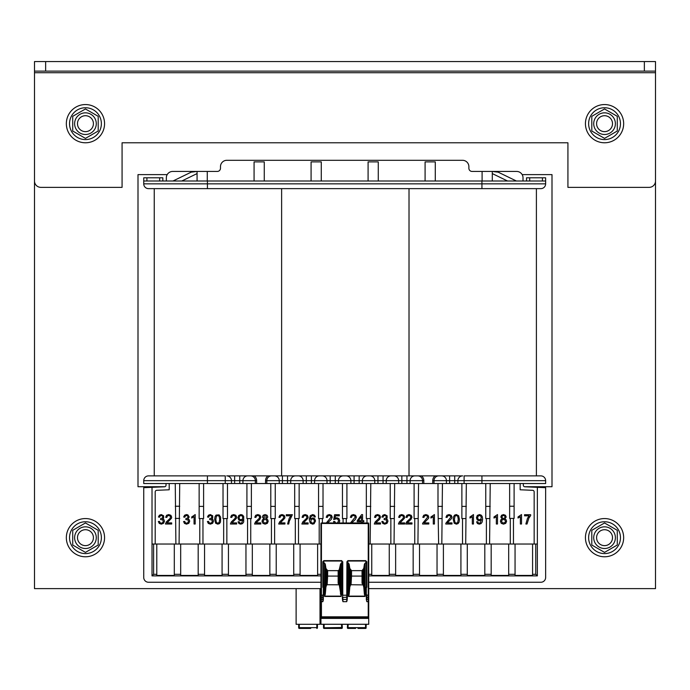 <?xml version="1.0" encoding="UTF-8"?>
<svg xmlns="http://www.w3.org/2000/svg" width="690" height="690" viewBox="0 0 690 690"><rect width="100%" height="100%" fill="white"/><g stroke="black" fill="none" stroke-linecap="round" stroke-linejoin="round"><path stroke-width="1.03" d="M523.339 483.535L523.339 485.199A1.596 1.596 0 0 0 524.434 486.717L552 486.717L552 174.622L522.166 174.622M167.196 174.622L138 174.622L138 486.717L164.936 486.717A1.596 1.596 0 0 0 166.023 485.199L166.023 483.535M320.954 588.622L34.5 588.622L34.5 61.565L655.5 61.565L655.5 588.622L368.727 588.622M503.51 515.508L502.389 515.93L501.958 516.948L502.389 518.043L503.527 518.466L504.64 518.043L505.063 517.017L504.623 515.939L503.51 515.508M502.113 519.95L501.578 521.295L502.51 522.96L504.908 522.684L505.442 521.33L504.89 519.958L503.484 519.415L502.113 519.95M500.888 519.751L502.191 518.914L500.811 516.991L501.544 515.266L503.493 514.567L505.468 515.283L506.21 517.026L504.864 518.914L506.158 519.82L506.598 521.312L505.744 523.331L503.51 524.15L501.276 523.331L500.423 521.286L500.888 519.751M479.455 519.794L480.766 519.234L481.284 517.673L480.766 516.094L479.49 515.508L478.144 516.137L477.584 517.767L478.118 519.234L479.455 519.794M479.231 524.15L477.42 523.538L476.574 521.821L477.696 521.709L478.23 522.856L479.257 523.21L480.206 522.968L481.456 519.57L479.214 520.803L477.247 519.958L476.436 517.733L477.282 515.439L479.386 514.567L481.059 515.059L482.215 516.465L482.612 519.104L482.215 521.968L481.051 523.598L479.231 524.15M456.323 515.508L455.003 516.18L454.4 519.363L454.96 522.451L456.34 523.21L457.712 522.451L458.272 519.363L457.72 516.267L456.323 515.508M456.34 524.15L454.184 523.201L453.252 519.363L453.597 516.672L454.624 515.102L456.34 514.567L458.634 515.749L459.419 519.363L459.083 522.037L458.057 523.607L456.34 524.15M314.243 517.008L313.803 516.008L312.63 515.508L310.776 516.982L310.448 519.165L312.743 517.914L314.718 518.759L315.537 520.95L314.097 523.753L312.579 524.15L310.207 523.089L309.293 519.596L310.31 515.637L312.699 514.567L314.537 515.189L315.399 516.896L314.243 517.008M263.994 515.93L263.985 518.043L266.237 518.043L266.228 515.939L263.994 515.93M263.709 519.95L263.175 521.295L264.106 522.96L266.512 522.684L267.047 521.33L266.495 519.958L265.081 519.415L263.709 519.95M262.485 519.751L263.796 518.914L262.407 516.991L263.14 515.266L265.098 514.567L267.065 515.283L267.815 517.026L266.461 518.914L267.755 519.82L268.194 521.312L267.349 523.331L265.115 524.15L262.873 523.331L262.028 521.286L262.485 519.751M242.768 517.673L242.25 516.094L240.974 515.508L239.628 516.137L239.068 517.767L239.603 519.234L240.939 519.794L242.25 519.234L242.768 517.673M238.904 523.538L238.059 521.821L239.171 521.709L239.715 522.856L240.741 523.21L241.69 522.968L242.949 519.794L240.698 520.803L238.731 519.958L237.921 517.733L238.766 515.439L240.87 514.567L242.544 515.059L243.699 516.465L243.699 521.968L242.535 523.598L240.715 524.15L238.904 523.538M215.823 519.363L216.384 522.451L217.755 523.21L219.135 522.451L219.696 519.363L219.144 516.267L217.747 515.508L216.427 516.18L215.823 519.363M530.653 515.602L528.859 518.156L527.031 524.012L525.875 524.012L527.505 518.285L529.161 515.818L524.555 515.818L524.555 514.706L530.653 514.706L530.653 515.602M521.519 514.567L521.519 524.012L520.372 524.012L520.372 516.655L518.035 518.043L518.035 516.931L521.519 514.567M471.693 515.818L473.469 514.567L473.469 524.012L472.322 524.012L472.322 516.655L469.985 518.043L469.985 516.931L471.693 515.818M432.647 515.818L434.424 514.567L434.424 524.012L433.277 524.012L433.277 516.655L430.94 518.043L430.94 516.931L432.647 515.818M407.842 522.27L407.324 522.899L411.99 522.899L411.99 524.012L405.755 524.012L406.634 521.933L410.257 518.509L410.843 517.12L410.334 515.973L409.015 515.508L407.635 516.016L407.109 517.422L405.962 517.284L406.884 515.258L409.041 514.567L411.197 515.318L411.99 517.172L410.981 519.432L407.842 522.27M398.432 524.012L399.312 521.933L402.934 518.509L403.521 517.12L403.012 515.973L401.692 515.508L400.312 516.016L399.786 517.422L398.639 517.284L399.562 515.258L401.718 514.567L403.874 515.318L404.668 517.172L404.435 518.285L400.002 522.899L404.668 522.899L404.668 524.012L398.432 524.012M384.796 524.15L382.752 523.425L381.82 521.536L382.967 521.399L383.64 522.787L384.804 523.21L386.184 522.649L386.736 521.252L386.219 519.941L384.089 519.553L384.218 518.544L385.727 518.164L386.322 516.974L385.891 515.922L384.779 515.508L383.657 515.93L383.079 517.215L381.924 517.008L382.881 515.206L384.735 514.567L387.125 515.792L387.142 518.112L386.176 518.914L387.478 519.708L387.961 521.217L387.064 523.296L384.796 524.15M376.378 522.27L375.86 522.899L380.526 522.899L380.526 524.012L374.291 524.012L375.17 521.933L378.793 518.509L379.379 517.12L378.87 515.973L377.551 515.508L376.171 516.016L375.653 517.422L374.498 517.284L375.42 515.258L377.577 514.567L379.733 515.318L380.526 517.172L379.517 519.432L376.378 522.27M326.146 523.201L331.096 517.12L330.596 515.973L329.268 515.508L327.888 516.016L327.37 517.422L326.215 517.284L327.146 515.258L329.294 514.567L331.459 515.318L332.252 517.172L331.243 519.432L327.586 522.899L332.252 522.977M301.866 524.012L302.755 521.933L306.377 518.509L306.955 517.12L306.455 515.973L305.127 515.508L303.755 516.016L303.229 517.422L302.073 517.284L303.005 515.258L305.153 514.567L307.317 515.318L308.111 517.172L307.878 518.285L303.445 522.899L308.111 522.899L308.111 524.012L301.866 524.012M289.222 518.285L290.87 515.818L286.272 515.818L286.272 514.706L292.37 514.706L289.196 521.424L288.748 524.012L287.592 524.012L289.222 518.285M256.654 522.27L256.137 522.899L260.803 522.899L260.803 524.012L254.567 524.012L255.447 521.933L259.069 518.509L259.656 517.12L259.147 515.973L257.827 515.508L256.447 516.016L255.921 517.422L254.774 517.284L255.697 515.258L257.853 514.567L260.009 515.318L260.803 517.172L259.794 519.432L256.654 522.27M230.426 524.012L231.305 521.933L234.928 518.509L235.514 517.12L235.005 515.973L233.686 515.508L232.306 516.016L231.78 517.422L230.632 517.284L231.555 515.258L233.712 514.567L235.868 515.318L236.661 517.172L236.429 518.285L231.995 522.899L236.661 522.899L236.661 524.012L230.426 524.012M210.364 524.15L208.311 523.425L207.388 521.536L208.535 521.399L209.199 522.787L210.372 523.21L211.752 522.649L212.304 521.252L211.787 519.941L209.657 519.553L209.786 518.544L211.295 518.164L211.882 516.974L211.451 515.922L210.338 515.508L209.217 515.93L208.639 517.215L207.492 517.008L208.449 515.206L210.303 514.567L212.692 515.792L212.71 518.112L211.735 518.914L213.046 519.708L213.521 521.217L212.624 523.296L210.364 524.15M193.424 515.818L195.201 514.567L195.201 524.012L194.054 524.012L194.054 516.655L191.717 518.043L191.717 516.931L193.424 515.818M184.713 521.399L185.377 522.787L186.542 523.21L187.922 522.649L188.474 521.252L187.956 519.941L185.826 519.553L185.955 518.544L187.464 518.164L188.06 516.974L187.628 515.922L186.516 515.508L185.394 515.93L184.817 517.215L183.661 517.008L184.618 515.206L186.472 514.567L187.878 514.895L189.207 517.008L187.913 518.914L189.224 519.708L189.698 521.217L188.801 523.296L186.542 524.15L184.489 523.425L183.557 521.536L184.713 521.399M161.313 524.15L159.269 523.425L158.338 521.536L159.485 521.399L160.158 522.787L161.322 523.21L162.702 522.649L163.254 521.252L162.737 519.941L160.606 519.553L160.736 518.544L162.245 518.164L162.831 516.974L162.409 515.922L161.296 515.508L160.175 515.93L159.588 517.215L158.441 517.008L159.399 515.206L161.253 514.567L163.642 515.792L163.659 518.112L162.693 518.914L163.996 519.708L164.47 521.217L163.582 523.296L161.313 524.15M166.333 521.933L169.956 518.509L170.542 517.12L170.033 515.973L168.714 515.508L167.334 516.016L166.808 517.422L165.66 517.284L166.583 515.258L168.739 514.567L170.896 515.318L171.689 517.172L171.456 518.285L167.023 522.899L171.689 522.899L171.689 524.012L165.453 524.012L166.333 521.933M279.588 521.933L283.211 518.509L283.797 517.12L283.288 515.973L281.969 515.508L280.589 516.016L280.062 517.422L278.915 517.284L279.838 515.258L281.994 514.567L284.151 515.318L284.944 517.172L284.711 518.285L280.278 522.899L284.944 522.899L284.944 524.012L278.708 524.012L279.588 521.933M334.434 523.434L333.503 521.536L334.728 521.433L335.625 522.977M337.479 522.977L338.523 520.898L337.979 519.32L336.513 518.751L333.719 519.553L334.624 514.706L339.29 514.706L339.29 515.818L335.513 515.818L335.038 518.319L336.815 517.741L338.902 518.595L339.747 520.795L339.006 523.011M350.279 523.201L355.238 517.12L354.729 515.973L353.409 515.508L352.029 516.016L351.512 517.422L350.356 517.284L351.279 515.258L353.435 514.567L355.591 515.318L356.394 517.172L355.385 519.432L351.719 522.899L356.394 522.977M422.703 523.201L427.662 517.12L427.153 515.973L425.834 515.508L424.454 516.016L423.927 517.422L422.78 517.284L423.703 515.258L425.859 514.567L428.016 515.318L428.809 517.172L428.576 518.285L424.143 522.899L428.809 522.899L428.809 524.012L422.573 524.012L422.703 523.201M445.887 523.201L450.846 517.12L450.337 515.973L449.018 515.508L447.638 516.016L447.111 517.422L445.964 517.284L446.887 515.258L449.043 514.567L451.2 515.318L451.993 517.172L451.76 518.285L447.327 522.899L451.993 522.899L451.993 524.012L445.757 524.012L445.887 523.201M494.006 516.931L497.499 514.567L497.499 524.012L496.343 524.012L496.343 516.655L494.006 518.043L494.006 516.931M216.048 515.102L219.101 514.869L220.628 517.146L220.498 522.037L219.48 523.607L217.755 524.15L215.608 523.201L214.676 519.363L215.021 516.672L216.048 515.102M310.88 522.097L312.57 523.21L313.855 522.623L314.39 521.019L313.864 519.484L312.527 518.923L311.173 519.484L310.88 522.097M361.413 516.456L358.377 520.7L361.413 520.7L361.413 516.456M361.413 522.977L361.413 521.744L357.23 521.744L357.23 520.7L361.655 514.602L362.561 514.602L362.561 520.7L363.82 520.7L363.82 521.744L362.561 521.744L362.561 522.977M166.023 485.199A1.596 1.596 0 0 1 164.505 486.795L143.736 487.683L143.736 577.478A4.778 4.778 0 0 0 148.505 582.257L320.954 582.257M368.727 582.257L540.857 582.257A4.778 4.778 0 0 0 545.635 577.478L545.635 487.683L537.355 487.33L537.355 575.883L535.759 574.296L535.759 544.039L537.355 544.039M441.652 475.884L438.788 475.884A4.778 4.778 0 0 0 434.01 480.663L434.01 483.535L432.734 483.535L432.734 480.663L446.43 480.663A4.778 4.778 0 0 0 441.652 475.884A4.778 4.778 0 0 1 446.43 480.663L446.43 483.535L454.71 483.535L454.71 480.663L481.939 480.663L481.939 475.884L540.857 475.884A4.778 4.778 0 0 1 545.635 480.663L545.635 483.535L464.103 483.535L464.103 475.884L481.939 475.884M250.573 475.884A4.778 4.778 0 0 1 255.352 480.663L242.932 480.663L242.932 483.535L234.652 483.535L234.652 480.663L242.932 480.663A4.778 4.778 0 0 1 247.71 475.884L250.573 475.884M335.288 483.535L335.288 480.663L338.471 480.663L338.471 483.535L255.352 483.535L255.352 480.663L256.628 480.663A6.055 6.055 0 0 0 254.291 475.884M266.814 483.535L266.814 480.663A4.778 4.778 0 0 1 271.593 475.884L274.465 475.884A4.778 4.778 0 0 1 279.234 480.663L282.426 480.663L282.426 475.884M338.471 483.535L422.547 483.535L422.547 480.663A4.778 4.778 0 0 0 417.769 475.884L414.906 475.884A4.778 4.778 0 0 0 410.127 480.663L406.945 480.663L406.945 475.884M374.774 483.535L374.774 480.663A4.778 4.778 0 0 0 369.995 475.884L367.132 475.884A4.778 4.778 0 0 0 362.353 480.663L359.171 480.663L359.171 475.884M362.353 483.535L362.353 480.663L383.054 480.663L383.054 475.884M398.665 483.535L398.665 480.663A4.778 4.778 0 0 0 393.887 475.884L391.014 475.884A4.778 4.778 0 0 0 386.245 480.663L383.054 480.663L383.054 483.535M386.245 483.535L386.245 480.663L406.945 480.663L406.945 483.535M350.891 483.535L350.891 480.663A4.778 4.778 0 0 0 346.113 475.884L343.249 475.884A4.778 4.778 0 0 0 338.471 480.663L359.171 480.663L359.171 483.535M234.652 483.535L231.469 483.535L231.469 480.663A4.778 4.778 0 0 0 226.691 475.884L462.671 475.884A4.778 4.778 0 0 0 457.893 480.663L457.893 483.535L454.71 483.535M410.127 483.535L410.127 480.663L422.547 480.663A4.778 4.778 0 0 0 417.769 475.884M231.469 483.535L143.736 483.535L143.736 480.663A4.778 4.778 0 0 1 148.505 475.884L225.259 475.884L225.259 480.663L207.423 480.663L207.423 483.535M489.581 544.039L490.219 483.535M490.219 506.382L485.76 506.382L485.76 518.561L486.398 518.561L486.398 544.039M465.698 544.039L466.337 483.535M466.337 506.382L461.877 506.382L461.877 518.561L462.516 518.561L462.516 544.039M441.816 544.039L442.445 483.535M442.445 506.382L437.995 506.382L438.624 544.039M417.924 544.039L418.563 483.535M418.563 506.382L414.104 506.382L414.104 518.561L414.742 518.561L414.742 544.039M394.042 544.039L394.68 483.535M394.68 506.382L390.221 506.382L390.221 518.561L390.859 518.561L390.859 544.039M370.159 544.039L370.797 483.535M370.797 506.382L366.338 506.382L366.338 518.561L366.977 518.561L366.977 522.977M346.277 522.977L346.277 518.561L346.915 518.561L346.915 483.535M346.915 506.382L342.456 506.382L342.456 518.561L346.277 518.561M323.024 483.535L323.024 518.561L318.564 518.561L318.564 483.535M299.141 483.535L299.141 518.561L294.682 518.561L294.682 483.535M275.258 483.535L275.258 518.561L270.799 518.561L270.799 483.535M251.376 483.535L251.376 518.561L246.916 518.561L246.916 483.535M227.484 483.535L227.484 518.561L223.025 518.561L223.025 483.535M203.602 483.535L203.602 518.561L199.143 518.561L199.143 483.535M534.164 544.039L534.164 491.91A1.596 1.596 0 0 0 532.645 490.314L520.157 489.779L520.157 483.535M169.205 483.535L169.205 489.779L156.725 490.314A1.596 1.596 0 0 0 155.198 491.91L155.198 544.039M175.26 483.535L175.898 544.039M461.877 506.382L461.877 483.535M437.995 506.382L437.995 483.535M414.104 506.382L414.104 483.535M390.221 506.382L390.221 483.535M366.338 506.382L366.338 483.535M342.456 506.382L342.456 483.535M485.76 506.382L485.76 483.535M523.339 485.199A1.596 1.596 0 0 0 524.866 486.795L537.355 487.33M290.706 483.535L290.706 480.663A4.778 4.778 0 0 1 295.475 475.884L298.347 475.884A4.778 4.778 0 0 1 303.126 480.663L306.308 480.663L306.308 475.884M314.588 483.535L314.588 480.663A4.778 4.778 0 0 1 319.366 475.884L322.23 475.884A4.778 4.778 0 0 1 327.008 480.663L330.191 480.663L330.191 475.884M303.126 483.535L303.126 480.663L282.426 480.663L282.426 483.535M327.008 483.535L327.008 480.663L306.308 480.663L306.308 483.535M255.352 483.535L242.932 483.535M279.234 483.535L279.234 480.663L265.547 480.663L265.547 483.535M457.893 483.535L464.103 483.535M434.01 483.535L446.43 483.535M320.954 575.883L152.016 575.883L153.603 574.296L153.603 544.039L320.954 544.039M152.016 575.883L152.016 544.039L153.603 544.039M179.719 483.535L179.081 544.039M152.016 487.33L152.016 544.039M514.102 483.535L514.102 518.423L509.643 518.423L510.281 518.561L510.281 544.039M509.643 518.423L509.643 483.535M514.102 518.423L513.464 518.561L513.464 544.039M422.547 483.535L432.734 483.535M526.522 180.996L526.522 177.804L545.635 177.804L545.635 180.996L143.736 180.996L143.736 183.859A4.778 4.778 0 0 0 148.505 188.637L540.857 188.637A4.778 4.778 0 0 0 545.635 183.859A4.778 4.778 0 0 1 540.857 188.637A4.778 4.778 0 0 0 545.635 183.859L481.939 183.859L481.939 188.637M154.241 475.884L154.241 188.637L148.505 188.637M492.289 180.996L492.289 171.439L472.064 171.439A3.183 3.183 0 0 1 468.881 168.257L468.881 166.661A6.365 6.365 0 0 0 462.516 160.296L226.855 160.296A6.365 6.365 0 0 0 220.481 166.661L220.481 168.257A3.183 3.183 0 0 1 217.298 171.439L207.267 171.439L207.267 180.996M523.02 177.804L523.02 180.996L523.02 177.804A6.365 6.365 0 0 0 516.655 171.439L492.289 171.439L498.171 172.155L516.37 180.996M481.939 483.535L481.939 480.663L545.635 480.663A4.778 4.778 0 0 0 540.857 475.884A4.778 4.778 0 0 1 545.635 480.663A4.778 4.778 0 0 0 540.857 475.884M545.635 180.996L545.635 183.859M162.84 180.996L162.84 177.804L143.736 177.804L143.736 180.996M173 180.996L191.19 172.155L197.073 171.439L197.073 180.996M166.342 177.804L166.342 180.996L166.342 177.804A6.365 6.365 0 0 1 172.716 171.439L207.267 171.439M482.094 171.439L482.094 180.996M435.287 180.996L435.287 161.883L425.092 161.883L425.092 180.996M378.275 180.996L378.275 161.883L368.089 161.883L368.089 180.996M321.273 180.996L321.273 161.883L311.087 161.883L311.087 180.996M264.27 180.996L264.27 161.883L254.075 161.883L254.075 180.996M507.538 180.996L492.289 173.578M181.824 180.996L197.073 173.578M537.355 575.883L368.727 575.883M535.759 544.039L532.577 544.039L532.577 575.426L515.059 575.426L515.059 574.296L508.685 574.296L508.685 575.426L491.177 575.426L491.177 574.296L484.803 574.296L484.803 575.426L467.285 575.426L467.285 574.296L460.92 574.296L460.92 575.426L443.403 575.426L443.403 574.296L437.037 574.296L437.037 575.426L419.52 575.426L419.52 574.296L413.155 574.296L413.155 575.426L395.637 575.426L395.637 574.296L389.264 574.296L389.264 575.426L371.755 575.426L371.755 574.296L368.727 574.296M300.098 544.039L300.098 575.426L317.616 575.426L317.616 574.296L320.954 574.296M276.216 544.039L276.216 575.426L293.724 575.426L293.724 574.296L300.098 574.296M252.324 544.039L252.324 575.426L269.842 575.426L269.842 574.296L276.216 574.296M228.442 544.039L228.442 575.426L245.959 575.426L245.959 574.296L252.324 574.296M204.559 544.039L204.559 575.426L222.077 575.426L222.077 574.296L228.442 574.296M180.677 544.039L180.677 575.426L198.185 575.426L198.185 574.296L204.559 574.296M156.785 544.039L156.785 575.426L174.303 575.426L174.303 574.296L180.677 574.296M532.577 544.039L515.059 544.039L515.059 574.296M515.059 544.039L508.685 544.039L508.685 574.296M508.685 544.039L491.177 544.039L491.177 574.296M491.177 544.039L484.803 544.039L484.803 574.296M484.803 544.039L467.285 544.039L467.285 574.296M467.285 544.039L460.92 544.039L460.92 574.296M460.92 544.039L443.403 544.039L443.403 574.296M443.403 544.039L437.037 544.039L437.037 574.296M437.037 544.039L419.52 544.039L419.52 574.296M419.52 544.039L413.155 544.039L413.155 574.296M413.155 544.039L395.637 544.039L395.637 574.296M395.637 544.039L389.264 544.039L389.264 574.296M389.264 544.039L371.755 544.039L371.755 574.296M371.755 544.039L368.727 544.039M317.616 544.039L317.616 574.296M293.724 544.039L293.724 574.296M269.842 544.039L269.842 574.296M245.959 544.039L245.959 574.296M222.077 544.039L222.077 574.296M198.185 544.039L198.185 574.296M174.303 544.039L174.303 574.296M202.964 544.039L202.964 518.561M199.781 544.039L199.781 518.561M226.855 544.039L226.855 518.561M223.663 544.039L223.663 518.561M250.737 544.039L250.737 518.561M247.555 544.039L247.555 518.561M274.62 544.039L274.62 518.561M271.437 544.039L271.437 518.561M298.503 544.039L298.503 518.561M295.32 544.039L295.32 518.561M322.385 522.977L322.385 518.561M319.203 544.039L319.203 518.561M343.085 522.977L343.085 518.561M536.397 475.884L536.397 188.637M154.241 188.637L207.423 188.637L207.423 183.859L481.939 183.859L481.939 180.996M40.865 187.361A6.365 6.365 0 0 1 34.5 180.996L34.5 72.717L655.5 72.717L655.5 180.996A6.365 6.365 0 0 1 649.135 187.361L567.922 187.361L567.922 142.778L122.078 142.778L122.078 187.361L40.865 187.361M34.5 71.122L655.5 71.122M85.457 104.561A19.104 19.104 0 0 1 101.999 133.222A19.104 19.104 0 0 1 68.905 133.222A19.104 19.104 0 0 1 85.457 104.561M604.543 518.561A19.104 19.104 0 0 1 621.095 547.222A19.104 19.104 0 0 1 588.001 547.222A19.104 19.104 0 0 1 604.543 518.561M85.457 518.561A19.104 19.104 0 0 1 101.999 547.222A19.104 19.104 0 0 1 68.905 547.222A19.104 19.104 0 0 1 85.457 518.561M604.543 104.561A19.104 19.104 0 0 1 621.095 133.222A19.104 19.104 0 0 1 588.001 133.222A19.104 19.104 0 0 1 604.543 104.561M620.465 123.665A15.922 15.922 0 0 0 596.583 109.883A15.922 15.922 0 0 0 596.583 137.457A15.922 15.922 0 0 0 620.465 123.665M101.378 537.665A15.922 15.922 0 0 0 77.496 523.883A15.922 15.922 0 0 0 77.496 551.457A15.922 15.922 0 0 0 101.378 537.665M101.378 123.665A15.922 15.922 0 0 0 77.496 109.883A15.922 15.922 0 0 0 77.496 137.457A15.922 15.922 0 0 0 101.378 123.665M620.465 537.665A15.922 15.922 0 0 0 596.583 523.883A15.922 15.922 0 0 0 596.583 551.457A15.922 15.922 0 0 0 620.465 537.665M85.457 545.635A7.961 7.961 0 0 1 78.556 533.689A7.961 7.961 0 0 1 92.348 533.689A7.961 7.961 0 0 1 85.457 545.635M604.543 545.635A7.961 7.961 0 0 1 597.652 533.689A7.961 7.961 0 0 1 611.443 533.689A7.961 7.961 0 0 1 604.543 545.635M604.543 131.635A7.961 7.961 0 0 1 597.652 119.689A7.961 7.961 0 0 1 611.443 119.689A7.961 7.961 0 0 1 604.543 131.635M85.457 131.635A7.961 7.961 0 0 1 78.556 119.689A7.961 7.961 0 0 1 92.348 119.689A7.961 7.961 0 0 1 85.457 131.635M612.504 537.665A7.961 7.961 0 0 0 600.567 530.774A7.961 7.961 0 0 0 600.567 544.565A7.961 7.961 0 0 0 612.504 537.665M604.543 548.498A10.824 10.824 0 0 0 613.928 532.257A10.824 10.824 0 0 0 595.168 532.257A10.824 10.824 0 0 0 604.543 548.498M617.283 530.317L617.283 545.022L604.543 552.38L591.804 545.022L591.804 530.317L604.543 522.96L617.283 530.317M93.417 537.665A7.961 7.961 0 0 0 81.472 530.774A7.961 7.961 0 0 0 81.472 544.565A7.961 7.961 0 0 0 93.417 537.665M85.457 548.498A10.824 10.824 0 0 0 94.832 532.257A10.824 10.824 0 0 0 76.073 532.257A10.824 10.824 0 0 0 85.457 548.498M98.196 530.317L98.196 545.022L85.457 552.38L72.717 545.022L72.717 530.317L85.457 522.96L98.196 530.317M612.504 123.665A7.961 7.961 0 0 0 600.567 116.774A7.961 7.961 0 0 0 600.567 130.565A7.961 7.961 0 0 0 612.504 123.665M604.543 134.498A10.824 10.824 0 0 0 613.928 118.257A10.824 10.824 0 0 0 595.168 118.257A10.824 10.824 0 0 0 604.543 134.498M617.283 116.317L617.283 131.022L604.543 138.38L591.804 131.022L591.804 116.317L604.543 108.96L617.283 116.317M93.417 123.665A7.961 7.961 0 0 0 81.472 116.774A7.961 7.961 0 0 0 81.472 130.565A7.961 7.961 0 0 0 93.417 123.665M85.457 134.498A10.824 10.824 0 0 0 94.832 118.257A10.824 10.824 0 0 0 76.073 118.257A10.824 10.824 0 0 0 85.457 134.498M98.196 116.317L98.196 131.022L85.457 138.38L72.717 131.022L72.717 116.317L85.457 108.96L98.196 116.317M347.363 627.762L348.002 628.435A0.638 0.638 -177 0 1 347.363 627.762A0.638 0.638 -177 0 0 348.002 628.435L348.019 627.641L348.002 628.435A0.638 0.638 0 0 1 347.363 627.762L347.363 627.762A0.638 0.638 0 0 0 348.002 628.435L355.574 628.374M368.727 601.68L366.813 601.68L366.338 594.633A0.474 0.474 0 0 1 366.813 595.108L368.727 595.22L368.727 616.834L320.954 616.834L320.954 523.451A0.474 0.474 0 0 1 321.437 522.977L368.244 522.977L368.244 523.615L368.727 523.451L368.727 617.662L320.954 617.662L320.954 617.067L368.727 617.067M332.088 628.435L341.679 628.435L341.662 627.641L341.679 628.435A0.638 0.638 0 0 0 342.318 627.762L342.137 624.295M324.145 624.295L324.145 628.435L331.692 628.435M323.507 624.295L323.507 627.797A0.638 0.638 0 0 0 324.145 628.435L331.692 628.374M335.547 628.435L334.107 628.374M342.3 627.495L323.507 627.788M341.679 628.435A0.638 0.638 0 0 0 342.318 627.762A0.638 0.638 177 0 1 341.679 628.435A0.638 0.638 177 0 0 342.318 627.762M320.954 618.042L368.727 618.042L368.727 624.295L320.954 624.295L320.954 617.662M342.274 563.238A0.552 0.474 -95.2 0 0 341.964 563.109L341.214 563.109L340.506 564.23L339.195 569.871L339.195 584.534L338.152 583.361L338.152 576.09L327.647 576.09L327.163 584.879M366.338 563.661L365.855 561.039L366.813 561.729L366.338 561.729L366.338 587.147L366.338 563.661A0.552 0.474 -90 0 0 365.855 563.109L365.105 563.109L364.398 564.23L364.398 594.314L363.759 587.087L362.785 583.68L362.034 583.361L362.034 576.09L351.529 576.09L351.046 584.879M338.833 584.792L326.896 584.732M338.902 584.154L338.902 584.732M339.195 569.871L338.152 570.647L327.647 570.647L325.922 568.405L325.283 564.23L324.576 563.109L323.826 563.109A0.552 0.474 -90 0 0 323.343 563.661M338.152 576.09L338.152 570.647M368.727 618.395L320.954 618.413L368.727 618.395M320.954 616.834L320.954 600.084M365.105 563.109L365.105 596.453L364.398 594.314M364.398 564.23L363.759 568.405L362.034 570.647L351.529 570.647L349.804 568.405L349.175 564.23L349.175 594.314L348.467 596.453L348.467 563.109L347.717 563.109A0.552 0.474 -84.8 0 0 347.406 563.238M347.225 599.826L346.725 601.68L342.956 601.68L342.456 599.826M341.214 563.109L341.214 596.453L339.195 584.534M325.283 564.23L325.283 594.314L324.576 596.453L324.576 563.109M321.437 616.662L321.437 601.68L322.868 601.68L323.343 599.869L323.343 587.621L323.981 587.621L323.981 594.633L323.343 594.633A0.474 0.474 0 0 0 322.868 595.108L323.507 595.108A0.474 0.474 0 0 0 323.981 594.633M347.363 597.186L346.785 599.429L342.896 599.429L342.956 601.68M365.855 560.625L347.907 560.625L346.923 561.755L346.725 601.68M366.338 595.22L366.813 597.471L366.813 595.22L366.338 595.22L366.338 599.869M366.813 595.108L366.174 595.108A0.474 0.474 0 0 1 365.7 594.633L365.7 587.621A0.474 0.474 0 0 1 366.174 587.147L366.338 587.621A0.474 0.474 0 0 0 366.813 587.147L366.338 587.147M342.274 561.686L341.774 560.625L323.826 560.625L322.868 561.729L323.343 561.729L323.507 587.147A0.474 0.474 0 0 1 323.981 587.621M323.343 599.869L323.343 595.22L323.343 597.135L323.343 595.22L322.868 595.108M323.826 560.625L323.343 561.729M342.757 561.755L342.757 595.22L342.274 595.22L342.274 561.677L341.774 560.625M346.923 561.755L347.406 561.686L347.406 595.22L342.757 595.22L342.421 599.118L342.326 597.186M347.907 560.625L347.406 561.677M349.175 564.23L348.467 563.109M362.785 584.154L362.405 584.887L350.779 584.732M350.779 584.154L349.804 587.087L349.175 594.314M349.804 568.405L349.804 587.087M350.486 569.871L350.486 584.534M351.529 570.647L351.529 576.09M363.078 569.871L363.078 584.534M362.034 576.09L362.034 570.647M368.727 523.451A0.474 0.474 0 0 0 368.244 522.977A0.474 0.474 0 0 1 368.727 523.451M363.759 568.405L363.759 587.087M340.506 564.23L340.506 594.314M326.896 584.154L325.922 587.087L325.283 594.314M325.922 568.405L325.922 587.087M326.603 569.871L326.603 584.534M327.647 570.647L327.647 576.09M339.877 568.405L339.877 587.087M355.574 628.435L348.821 628.435M366.174 627.797L366.174 627.797A0.638 0.638 0 0 1 365.545 628.435L357.989 628.374M348.191 624.295L348.019 627.641L365.545 627.641L365.545 628.435L357.989 628.435M366.174 626.52L366.174 624.295M323.507 627.529L323.507 626.52M347.544 624.295L347.38 627.495L348.019 627.641M309.267 628.374L306.852 628.374M310.707 628.435L299.305 628.435A0.638 0.638 0 0 1 298.666 627.797L298.666 626.52M305.411 628.435L299.305 628.435L299.305 627.641L298.666 627.797M317.452 627.797A0.638 0.638 0 0 1 316.814 628.435A0.638 0.638 0 0 0 317.452 627.797L317.452 624.295M298.666 624.295L298.666 627.529M296.113 588.622L296.113 624.295L320.005 624.295L320.005 588.622M317.452 626.52L317.452 627.529L316.814 627.641L299.305 627.641L299.305 624.295M435.071 475.884A6.055 6.055 0 0 0 432.734 480.663M287.514 483.535L287.514 475.884M311.406 483.535L311.406 475.884M330.191 483.535L330.191 480.663L335.288 480.663L335.288 475.884M354.074 483.535L354.074 475.884M377.965 483.535L377.965 475.884M401.847 483.535L401.847 475.884M449.613 483.535L449.613 480.663L446.43 480.663M454.71 475.884L454.71 480.663L449.613 480.663L449.613 475.884M225.259 483.535L225.259 480.663L234.652 480.663L234.652 475.884M489.581 518.561L486.398 518.561M465.698 518.561L462.516 518.561M441.816 518.561L438.624 518.561M417.924 518.561L414.742 518.561M394.042 518.561L390.859 518.561M370.159 518.561L366.977 518.561M323.024 506.382L318.564 506.382M299.141 506.382L294.682 506.382M275.258 506.382L270.799 506.382M251.376 506.382L246.916 506.382M227.484 506.382L223.025 506.382M203.602 506.382L199.143 506.382M239.749 483.535L239.749 475.884M148.505 475.884A4.778 4.778 0 0 0 143.736 480.663L207.423 480.663L207.423 475.884M175.26 518.423L179.719 518.423M256.628 483.535L256.628 480.663M267.884 475.884A6.055 6.055 0 0 0 265.547 480.663M423.815 483.535L423.815 480.663A6.055 6.055 0 0 0 421.487 475.884M207.423 180.996L207.423 183.859L143.736 183.859M422.547 480.663L423.815 480.663M159.657 180.996L159.657 177.804M146.918 180.996L146.918 177.804M542.443 180.996L542.443 177.804M529.704 180.996L529.704 177.804M514.102 506.244L509.643 506.244M175.26 506.244L179.719 506.244M535.759 574.296L532.577 574.296M153.603 574.296L156.785 574.296M409.015 475.884L409.015 188.637M281.623 475.884L281.623 188.637M45.644 61.565L45.644 71.122M644.357 61.565L644.357 71.122M341.662 627.641L341.49 624.295M368.727 624.252L320.954 624.252M368.727 599.093L366.813 599.429L366.813 597.471L368.244 597.471L368.244 616.662M348.467 596.453L365.105 596.453M324.576 596.453L341.214 596.453M366.338 599.093L366.813 601.68M320.954 601.68L321.437 601.68L321.437 522.977A0.474 0.474 0 0 0 320.954 523.451L368.244 523.615L368.244 597.471L368.727 595.22M322.868 601.68L322.868 599.429L320.954 599.093M365.7 587.621L366.338 587.621L366.338 594.633L365.7 594.633M366.813 561.729L366.813 587.147M323.343 599.093L322.868 599.429L322.868 597.471L320.954 597.135L320.954 595.22L322.868 595.22L322.868 597.471L323.343 597.135M322.868 587.147A0.474 0.474 0 0 0 323.343 587.621L322.868 587.147L322.868 561.729M341.964 563.109L341.774 561.039L323.826 561.039L323.826 563.109M342.274 595.22L342.274 561.755M347.406 561.755L347.363 597.161L342.801 597.471L342.896 599.429L342.421 599.118M347.717 563.109L347.907 561.039L365.855 561.039L365.855 563.109M348.519 596.117L365.053 596.117M324.628 596.117L341.162 596.117M365.545 624.295L365.545 627.641L366.174 627.529M316.814 628.435L316.814 624.295M347.406 595.22L347.26 599.118"/></g></svg>
